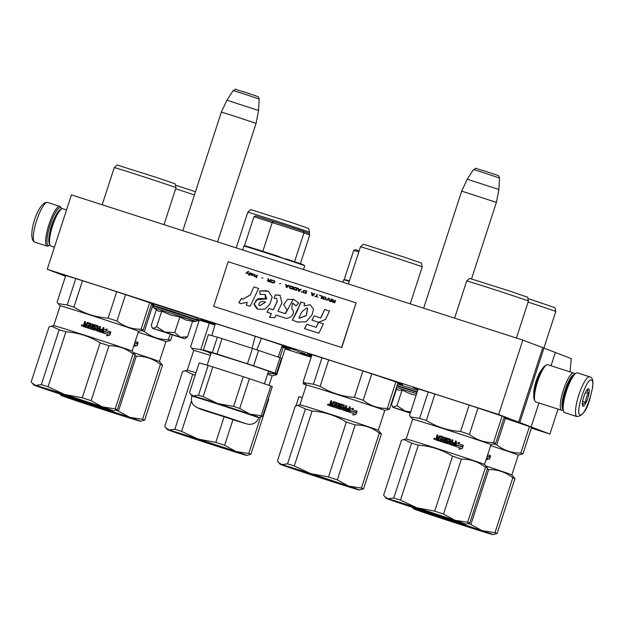 <?xml version="1.0" encoding="UTF-8"?>
<svg xmlns="http://www.w3.org/2000/svg" width="624" height="624" viewBox="0 0 624 624"><rect width="100%" height="100%" fill="white"/><g stroke="black" fill="none" stroke-linecap="round" stroke-linejoin="round"><path stroke-width="0.94" d="M570.071 371.896L571.233 358.582L555.337 352.505M551.031 365.773L555.36 352.443L522.834 340.088L71.432 194.883L47.252 269.279L65.504 276.253M558.02 409.11L549.908 434.07L518.591 422.105L542.763 347.701M522.834 340.088L498.662 414.492L47.252 269.279M498.662 414.492L518.591 422.105M543.972 348.091L519.8 422.495M538.941 402.971L531.188 426.847M533.824 394.321A14.399 3.362 -72.2 0 1 535.993 381.482A14.399 3.362 -72.2 0 1 541.718 369.782M418.01 389.407A50.201 0.616 18 0 1 414.664 388.19A50.201 0.616 18 0 1 413.392 387.629A50.201 0.616 18 0 1 455.707 400.733A50.201 0.616 18 0 1 507.601 418.088A50.201 0.616 18 0 1 508.88 418.649A50.201 0.616 18 0 1 504.091 417.378M503.896 417.986A50.201 0.616 18 0 1 534.932 428.532A50.201 0.616 18 0 1 536.211 429.094A50.201 0.616 18 0 1 531.43 427.822M311.797 355.243A50.201 0.616 18 0 1 308.451 354.026A50.201 0.616 18 0 1 307.18 353.457A50.201 0.616 18 0 1 349.495 366.569A50.201 0.616 18 0 1 401.388 383.924A50.201 0.616 18 0 1 402.667 384.485A50.201 0.616 18 0 1 397.878 383.206M215.093 324.34A50.201 0.616 18 0 1 202.238 319.855A50.201 0.616 18 0 1 200.967 319.293A50.201 0.616 18 0 1 243.282 332.405A50.201 0.616 18 0 1 295.175 349.752A50.201 0.616 18 0 1 296.455 350.321A50.201 0.616 18 0 1 282.056 346.102M153.824 304.637A50.201 0.616 18 0 1 151.655 304.005M65.575 276.034A50.201 0.616 18 0 1 62.228 274.817A50.201 0.616 18 0 1 60.957 274.256A50.201 0.616 18 0 1 101.767 286.876A50.201 0.616 18 0 1 154.37 304.418M311.267 356.866A50.201 0.616 18 0 1 301.993 353.597A50.201 0.616 18 0 1 300.713 353.036A50.201 0.616 18 0 1 311.509 356.132M281.775 346.858A50.201 0.616 18 0 1 288.709 349.323A50.201 0.616 18 0 1 289.988 349.892A50.201 0.616 18 0 1 285.207 348.613M199.118 320.642A50.201 0.616 18 0 1 197.512 320.073M197.629 319.652A50.201 0.616 18 0 1 214.913 324.971M151.46 304.613A50.201 0.616 18 0 1 153.286 305.214M267.439 340.189L260.582 337.974L267.439 340.189M309.098 355.009L311.579 355.914L309.106 354.986M304.598 353.613L297.094 351.156L304.598 353.613M281.962 346.351L286.33 347.81L281.97 346.32M214.991 324.706L207.503 322.296L214.96 324.792M214.952 324.831L209.742 323.154L214.945 324.847M197.629 319.184L208.26 322.694L197.621 319.121M197.293 320.642L198.947 321.173M285.113 348.894L311.142 357.263M531.336 428.095L549.908 434.07M304.114 353.418L298.225 351.523L304.122 353.395M299.598 352.03L305.144 353.824L299.614 351.991M174.806 335.533L162.404 331.508L174.931 335.47M217.573 241.894L256.066 123.404L234.725 116.236L221.348 112.117L182.816 230.708M226.902 100.214L233.158 90.574L243.181 93.655L259.178 99.021L258.578 110.503L226.902 100.214L221.348 112.117M410.374 412.901L402.73 410.498L410.327 413.049M471.541 278.889L496.4 202.394L461.674 191.116L423.641 308.178M467.228 179.205L473.491 169.564L483.514 172.653L499.504 178.019L498.904 189.501L467.228 179.205L461.674 191.116M156.304 309.793L151.297 325.198L151.975 327.288L153.161 328.442L152.482 328.286L184.096 338.614L180.344 337.186L187.528 336.851L185.484 338.372M187.528 336.851L192.582 321.305L186.046 320.096L179.821 316.976L170.469 314.972L161.702 311.15L158.675 311.29L153.566 307.648L195.429 321.173L179.642 316.391M178.503 336.703L158.434 330.213L178.503 336.703M164.9 332.101L180.344 337.186L174.775 332.522L164.9 332.101L153.161 328.442L156.655 326.695L164.9 332.101M161.702 311.15L156.655 326.695M179.821 316.976L174.775 332.522M396.536 387.356L416.606 393.728M410.311 413.096L398.767 409.211L410.389 412.854M416.091 395.327L410.795 393.97L402.035 390.148L399.118 390.32L397.527 389.485M396.63 388.783L391.622 404.196L392.301 406.286L393.494 407.433L410.413 412.776M402.035 390.148L396.981 405.694L392.808 407.277L410.288 413.174M396.981 405.694L405.233 411.099L410.693 411.918M577.504 372.918A20.865 4.867 107.8 0 0 577.442 372.895A20.865 4.867 107.8 0 0 576.147 373.121A20.865 4.867 107.8 0 0 566.42 391.264A20.865 4.867 107.8 0 0 563.737 411.676A20.865 4.867 107.8 0 0 564.611 412.597A20.865 4.867 107.8 0 0 564.665 412.62A20.865 4.867 107.8 0 0 564.728 412.636M576.147 373.121L574.922 373.792A19.82 4.625 107.8 0 0 565.687 391.03A19.82 4.625 107.8 0 0 563.144 410.42L563.737 411.676M591.419 380.133C586.63 377.099 574.649 413.962 580.141 414.859C584.93 417.893 596.911 381.03 591.419 380.133M588.604 388.814A9.126 2.129 107.8 0 0 588.011 388.9A9.126 2.129 107.8 0 0 583.752 396.841A9.126 2.129 107.8 0 0 582.582 405.772A9.126 2.129 107.8 0 0 582.964 406.177A9.126 2.129 107.8 0 0 587.777 398.26A9.126 2.129 107.8 0 0 588.604 388.814M582.449 405.405L582.902 406.06C582.442 404.36 583.479 403.151 586.006 402.418C585.445 399.071 586.373 396.209 588.799 393.822C587.2 391.693 587.098 390.047 588.487 388.877L587.652 389.158M588.799 393.822L585.359 392.714M586.006 402.418L582.621 401.326M49.99 245.014A19.82 4.625 -72.2 0 1 49.639 245.24A19.82 4.625 -72.2 0 1 48.344 245.435A19.82 4.625 -72.2 0 1 50.146 224.929A19.82 4.625 -72.2 0 1 60.598 207.737A19.82 4.625 -72.2 0 1 61.425 208.611A19.82 4.625 -72.2 0 1 61.581 208.993M49.639 245.24L48.415 245.911A20.865 4.867 -72.2 0 1 47.12 246.137A20.865 4.867 -72.2 0 1 47.057 246.113A20.865 4.867 -72.2 0 1 48.914 224.656A20.865 4.867 -72.2 0 1 59.896 206.411A20.865 4.867 -72.2 0 1 59.951 206.435A20.865 4.867 -72.2 0 1 60.824 207.355L61.425 208.611M535.915 401.996A19.562 4.563 -72.2 0 1 535.86 401.981A19.562 4.563 -72.2 0 1 535.805 401.965A19.562 4.563 -72.2 0 1 534.986 401.099A19.562 4.563 -72.2 0 1 537.498 381.966A19.562 4.563 -72.2 0 1 546.616 364.954A19.562 4.563 -72.2 0 1 547.833 364.744A19.562 4.563 -72.2 0 1 547.888 364.759M562.988 410.038L562.903 410.085A19.562 4.563 -72.2 0 1 561.686 410.288A19.562 4.563 -72.2 0 1 561.631 410.272A19.562 4.563 -72.2 0 1 563.371 390.156A19.562 4.563 -72.2 0 1 573.667 373.051A19.562 4.563 -72.2 0 1 573.721 373.074A19.562 4.563 -72.2 0 1 574.532 373.932L574.571 374.018M564.821 393.9A14.477 3.377 -72.2 0 1 566.654 388.198M562.739 409.04A18.252 4.259 -72.2 0 1 564.829 390.757A18.252 4.259 -72.2 0 1 573.791 374.689M534.986 401.099L534.238 399.532A18.252 4.259 -72.2 0 1 536.585 381.67A18.252 4.259 -72.2 0 1 545.095 365.789L546.616 364.954M62.93 208.759A19.562 4.563 107.8 0 0 62.876 208.744A19.562 4.563 107.8 0 0 61.659 208.946A19.562 4.563 107.8 0 0 52.541 225.966A19.562 4.563 107.8 0 0 50.029 245.099A19.562 4.563 107.8 0 0 50.84 245.957A19.562 4.563 107.8 0 0 50.895 245.981A19.562 4.563 107.8 0 0 50.95 245.996M61.659 208.946L60.13 209.789A18.252 4.259 107.8 0 0 51.62 225.67A18.252 4.259 107.8 0 0 49.28 243.532L50.029 245.099M435.31 515.596L479.622 530.252L442.712 518.583L427.05 513.162L435.31 515.596M480.535 530.938A41.722 0.507 -162 0 0 491.338 534.214A41.722 0.507 -162 0 0 493.007 534.612A41.722 0.507 -162 0 0 482.227 530.728A41.722 0.507 -162 0 0 444.226 518.232A41.722 0.507 -162 0 0 415.327 509.207A41.722 0.507 -162 0 0 413.657 508.833A41.722 0.507 -162 0 0 424.437 512.694A41.722 0.507 -162 0 0 462.446 525.19A41.722 0.507 -162 0 0 480.535 530.938M418.369 509.309L415.327 509.207L412.308 507.32L413.657 508.833M453.032 520.439L444.226 518.232L436.285 515.128M493.007 534.612L497.094 533.481A45.638 0.554 -162 0 0 494.972 532.67L482.227 530.728L470.87 524.495A45.638 0.554 -162 0 0 468.179 523.606M470.87 524.495L488.725 469.56C497.679 469.443 505.713 472.173 512.827 477.734L494.972 532.67M488.725 469.56A45.638 0.554 -162 0 0 487.297 469.084M497.094 533.481L514.948 478.546L511.852 474.911A41.2 0.507 -162 0 0 485.893 465.988M514.948 478.546A45.638 0.554 -162 0 0 512.827 477.734M511.859 474.919L518.302 455.083A41.2 0.507 -162 0 0 490.667 445.598M487.672 454.795A41.2 0.507 18 0 1 490.441 455.707L489.083 456.94A41.2 0.507 -162 0 0 487.18 456.308M489.13 457.142L488.959 457.096A40.685 0.499 -162 0 0 487.126 456.487A41.2 0.507 18 0 1 489.13 457.142L490.636 455.777L489.606 458.952L486.369 459.638L487.773 458.367A41.2 0.507 -162 0 0 486.634 457.993M488.912 456.885L490.441 455.707M490.261 455.653A40.685 0.499 -162 0 0 487.672 454.802M486.221 459.599L489.606 458.952M490.355 456.035L489.427 458.897M518.302 455.091L522.974 453.835A45.638 0.554 -162 0 0 520.853 453.024C511.898 453.133 503.864 450.411 496.751 444.85A45.638 0.554 -162 0 0 494.06 443.96M496.751 444.85L505.323 418.454M529.448 426.566L520.853 453.024M522.974 453.835L531.593 427.315M527.888 298.506L554.954 307.687L555.766 311.516A32.464 0.398 -162 0 0 555.766 311.516A32.464 0.398 -162 0 0 528.099 302.117M344.386 279.505L349.401 280.894L344.292 279.443L343.699 279.809A31.949 0.39 18 0 1 349.245 281.377M358.8 251.979L353.675 250.466L355.321 249.631L359.19 250.754M305.994 384.579L303.108 383.768L303.701 381.95M306.298 384.914L304.574 384.329A38.86 0.476 -162 0 1 303.108 383.768M295.94 405.834L298.919 396.669L302.289 397.613M189.088 436.394L233.399 451.043L196.49 439.382L180.827 433.961L189.088 436.394M234.312 451.729A41.722 0.507 -162 0 0 245.115 455.005A41.722 0.507 -162 0 0 246.784 455.411A41.722 0.507 -162 0 0 236.005 451.526A41.722 0.507 -162 0 0 198.003 439.023A41.722 0.507 -162 0 0 169.104 430.006A41.722 0.507 -162 0 0 167.435 429.624A41.722 0.507 -162 0 0 178.214 433.485A41.722 0.507 -162 0 0 216.224 445.988A41.722 0.507 -162 0 0 234.312 451.729M246.784 455.411L250.871 454.272A45.638 0.554 -162 0 0 248.758 453.469L236.005 451.526L224.648 445.286A45.638 0.554 -162 0 0 215.81 442.385L198.003 439.023L181.584 431.371A45.638 0.554 -162 0 0 178.058 430.264A45.638 0.554 -162 0 0 174.868 429.273L169.104 430.006L165.828 427.846L164.744 426.442L182.598 371.506L184.961 370.742L192.715 374.338L174.868 429.273M181.584 431.371L191.506 400.858M195.975 372.754A41.2 0.507 -162 0 0 187.278 370.243L184.961 370.742M195.211 375.11A45.638 0.554 -162 0 0 192.715 374.338M210.35 355.391A41.2 0.507 -162 0 0 206.037 354.034A41.2 0.507 -162 0 0 193.713 350.415L187.262 370.25M210.896 353.714L207.464 351.725A45.638 0.554 -162 0 0 203.939 350.618A45.638 0.554 -162 0 0 200.741 349.627L191.708 348.2L190.624 346.796L199.282 320.143M247.79 212.246L250.7 209.625L291.182 222.425L308.732 228.485L309.543 232.315A32.464 0.398 -162 0 0 290.87 225.865A32.464 0.398 -162 0 0 257.501 215.101A32.464 0.398 -162 0 0 247.79 212.246A32.464 0.398 -162 0 0 247.79 212.254L236.207 247.884M224.117 416.809L215.81 442.385M224.648 445.286L232.978 419.656M260.606 416.996L248.758 453.469M250.871 454.272L268.726 399.337L268.328 398.775M268.726 399.337A45.638 0.554 -162 0 0 268.211 399.126M269.006 385.359L272.087 375.882A41.2 0.507 -162 0 0 267.587 374.174M272.08 375.882L276.752 374.626A45.638 0.554 -162 0 0 274.63 373.823L267.86 373.331M209.329 323.216L200.741 349.627M283.226 347.365L279.88 357.661M274.841 373.183L274.63 373.823M276.752 374.626L285.371 348.114M82.875 402.223L127.187 416.879L90.277 405.21L74.615 399.797L82.875 402.223M128.099 417.565A41.722 0.507 -162 0 0 138.902 420.841A41.722 0.507 -162 0 0 140.572 421.239A41.722 0.507 -162 0 0 129.792 417.355A41.722 0.507 -162 0 0 91.79 404.859A41.722 0.507 -162 0 0 62.891 395.842A41.722 0.507 -162 0 0 61.222 395.46A41.722 0.507 -162 0 0 72.002 399.321A41.722 0.507 -162 0 0 110.011 411.824A41.722 0.507 -162 0 0 128.099 417.565M65.933 395.944L62.891 395.842L59.873 393.947L61.222 395.46M100.589 407.066L91.79 404.859L83.842 401.755M140.572 421.239L144.659 420.108A45.638 0.554 -162 0 0 142.537 419.297L129.792 417.355L118.435 411.122A45.638 0.554 -162 0 0 115.744 410.233M118.435 411.122L136.289 356.187C145.244 356.07 153.278 358.8 160.391 364.361L142.537 419.297M136.289 356.187A45.638 0.554 -162 0 0 134.862 355.711M144.659 420.108L162.513 365.173L159.416 361.538A41.2 0.507 -162 0 0 133.458 352.615M162.513 365.173A45.638 0.554 -162 0 0 160.391 364.361M159.424 361.546L165.867 341.71A41.2 0.507 -162 0 0 138.232 332.225M135.236 341.422A41.2 0.507 18 0 1 138.005 342.334L136.648 343.567A41.2 0.507 -162 0 0 134.745 342.935M136.695 343.769L136.523 343.723A40.685 0.499 -162 0 0 134.69 343.114A41.2 0.507 18 0 1 136.695 343.769L138.2 342.404L137.171 345.579L133.934 346.265L135.338 345.002A41.2 0.507 -162 0 0 134.199 344.627M136.477 343.512L138.005 342.334M137.826 342.287A40.685 0.499 -162 0 0 135.236 341.429M133.786 346.226L137.171 345.579M137.92 342.662L136.991 345.524M165.867 341.718L170.539 340.462A45.638 0.554 -162 0 0 168.418 339.651C159.463 339.768 151.429 337.038 144.316 331.477A45.638 0.554 -162 0 0 141.625 330.587M144.316 331.477L152.888 305.089M170.173 334.246L168.418 339.651M170.539 340.462L172.333 334.94M194.431 194.961A32.464 0.398 -162 0 0 175.664 188.744M195.468 191.771L175.453 185.133M407.979 505.151L452.291 519.808L415.381 508.139L399.719 502.718L407.979 505.151M453.203 520.494A41.722 0.507 -162 0 0 464.006 523.77A41.722 0.507 -162 0 0 465.676 524.168A41.722 0.507 -162 0 0 454.896 520.283A41.722 0.507 -162 0 0 416.894 507.788A41.722 0.507 -162 0 0 387.995 498.763A41.722 0.507 -162 0 0 386.326 498.389A41.722 0.507 -162 0 0 397.106 502.25A41.722 0.507 -162 0 0 435.115 514.745A41.722 0.507 -162 0 0 453.203 520.494M465.676 524.168L469.763 523.037A45.638 0.554 -162 0 0 467.641 522.226L454.896 520.283L443.539 514.051A45.638 0.554 -162 0 0 434.702 511.142L416.894 507.788L400.475 500.136L418.33 445.193A45.638 0.554 -162 0 0 414.796 444.085A45.638 0.554 -162 0 0 411.606 443.095L393.76 498.038L387.995 498.763L384.719 496.603L383.635 495.199L401.489 440.263L403.853 439.499L411.606 443.095M400.475 500.136A45.638 0.554 -162 0 0 396.95 499.028A45.638 0.554 -162 0 0 393.76 498.038M469.763 523.037L487.617 468.101L484.52 464.467A41.2 0.507 -162 0 0 460.574 456.206A41.2 0.507 -162 0 0 418.478 442.634A41.2 0.507 -162 0 0 406.169 439.007L403.853 439.499M484.528 464.474L490.971 444.639A41.2 0.507 -162 0 0 467.399 436.496A41.2 0.507 -162 0 0 424.928 422.799A41.2 0.507 -162 0 0 412.604 419.172L406.154 439.007M490.971 444.647L495.643 443.391A45.638 0.554 -162 0 0 493.522 442.58C484.567 442.689 476.533 439.967 469.42 434.405A45.638 0.554 -162 0 0 460.582 431.496C448.313 430.685 436.909 427.019 426.356 420.49A45.638 0.554 -162 0 0 422.83 419.383A45.638 0.554 -162 0 0 419.632 418.392L410.6 416.957L409.516 415.553L418.174 388.9M426.356 420.49L434.936 394.087M466.682 281.011L469.591 278.39L510.073 291.182L527.623 297.242L528.434 301.072A32.464 0.398 -162 0 0 528.434 301.072A32.464 0.398 -162 0 0 509.761 294.622A32.464 0.398 -162 0 0 476.393 283.865A32.464 0.398 -162 0 0 466.682 281.011L454.615 318.146M418.33 445.193C430.591 446.004 442.003 449.678 452.548 456.206L434.702 511.142M443.539 514.051L461.393 459.116C470.348 458.999 478.382 461.729 485.495 467.29L467.641 522.226M461.393 459.116A45.638 0.554 -162 0 0 452.548 456.206M487.617 468.101A45.638 0.554 -162 0 0 485.495 467.29M456.456 443.134L459.693 442.439L458.32 443.687A41.2 0.507 18 0 1 463.109 445.263L461.752 446.495A41.2 0.507 -162 0 0 456.947 444.912L455.434 446.277L456.456 443.134M459.038 449.194L460.442 447.923A41.2 0.507 -162 0 0 455.629 446.347L456.986 445.115A41.2 0.507 18 0 1 461.799 446.698L463.304 445.333L462.275 448.508L459.038 449.194M439.678 436.948L438.438 440.762A41.2 0.507 -162 0 0 435.833 439.928L437.034 434.92A41.2 0.507 18 0 1 437.962 435.217L437.65 437.471A41.2 0.507 18 0 1 438.578 437.767L439.663 435.763A41.2 0.507 18 0 1 443.508 437.003L442.603 441.09A41.2 0.507 18 0 1 443.524 441.394L444.811 437.424A41.2 0.507 18 0 1 445.731 437.72L444.444 441.691A41.2 0.507 18 0 1 447.104 442.549L447.4 441.636A41.2 0.507 -162 0 0 445.715 441.082L445.45 440.575L446.706 438.032A41.2 0.507 18 0 1 450.528 439.273L450.216 441.535A41.2 0.507 18 0 1 451.433 441.932L452.127 439.795A41.2 0.507 18 0 1 453.04 440.092L451.753 444.062A41.2 0.507 18 0 1 454.1 444.826L454.545 443.96A41.2 0.507 -162 0 0 452.423 443.266L452.72 442.346A41.2 0.507 18 0 1 454.841 443.04L455.536 440.911A41.2 0.507 18 0 1 456.448 441.207L454.483 445.973A41.2 0.507 -162 0 0 448.937 444.163L449.693 440.021A41.2 0.507 -162 0 0 447.112 439.179L446.722 440.396A41.2 0.507 18 0 1 448.406 440.942L448.024 443.438L447.517 443.695A41.2 0.507 -162 0 0 439.187 441.004L439.483 440.084A41.2 0.507 18 0 1 441.48 440.731L441.925 439.858A41.2 0.507 -162 0 0 440.232 439.312L440.528 438.399A41.2 0.507 18 0 1 442.229 438.945L442.471 437.681A41.2 0.507 -162 0 0 439.873 436.847L439.678 436.948M443.563 437.026L443.765 437.51M447.509 441.839L447.119 442.564A40.685 0.499 -162 0 0 444.491 441.714L444.444 441.691M448.414 440.95L448.664 441.457L448.414 440.95A40.685 0.499 -162 0 0 446.745 440.411M435.022 438.984L434.164 439.397L433.766 438.578L434.616 438.173L435.022 438.984M458.32 443.687L459.56 442.408M455.333 446.254L456.947 444.912M461.581 446.441L463.109 445.263M462.93 445.208A40.685 0.499 -162 0 0 458.195 443.656M458.89 449.155L462.275 448.508M463.024 445.591L462.095 448.453M461.799 446.698L461.627 446.651A40.685 0.499 -162 0 0 456.986 445.123M442.556 437.713L442.229 438.945M442.307 438.976A40.685 0.499 -162 0 0 440.63 438.438L440.528 438.399M440.63 438.438L440.333 439.351M441.925 439.858L441.566 440.762A40.685 0.499 -162 0 0 439.592 440.131L439.483 440.084M439.592 440.131L439.296 441.043M456.448 441.207L454.896 445.684M456.362 441.184A40.685 0.499 -162 0 0 455.536 440.918M452.72 442.354A40.685 0.499 -162 0 1 454.763 443.024L454.841 443.04M454.116 444.834L454.038 444.811A40.685 0.499 -162 0 0 451.706 444.054L451.753 444.062M453.04 440.092L451.706 444.054M452.993 440.084A40.685 0.499 -162 0 0 452.127 439.803M450.785 439.787L450.216 441.535A40.685 0.499 -162 0 1 451.394 441.925L451.433 441.932M450.77 439.787L450.512 439.28A40.685 0.499 -162 0 0 446.737 438.048L445.489 440.599M445.731 437.728A40.685 0.499 -162 0 0 444.873 437.447L444.811 437.424M444.873 437.447L443.524 441.394M443.578 441.418A40.685 0.499 -162 0 0 442.673 441.121L442.603 441.09M443.57 437.026A40.685 0.499 -162 0 0 439.78 435.809L438.578 437.767M438.703 437.814A40.685 0.499 -162 0 0 437.791 437.525M437.954 435.224A40.685 0.499 -162 0 0 437.19 434.975L437.034 434.92M437.19 434.975L436.777 437.658M436.925 437.713L436.168 438.103L435.724 439.475M433.766 438.578L434.023 439.21M450.848 443.609L450.653 443.711A40.685 0.499 -162 0 0 449.748 443.414L449.92 442.455A41.2 0.507 18 0 1 451.136 442.845L450.887 443.617M436.816 439.226L436.816 439.234A41.2 0.507 18 0 1 437.986 439.608L438.282 438.688L438.11 439.655A40.685 0.499 -162 0 0 436.964 439.28L436.862 439.085M434.671 439.366L434.788 438.43L434.671 439.366A40.685 0.499 -162 0 0 434.203 439.218L434.156 439.124M434.538 438.773A41.2 0.507 18 0 0 434.366 438.719L434.663 438.391A41.2 0.507 18 0 1 434.788 438.43M428.212 391.981L419.632 418.392M469.154 405.109L460.582 431.496M469.42 434.405L477.992 408.01M502.117 416.122L493.522 442.58M495.643 443.391L504.262 416.871M449.92 442.455L449.771 443.414A41.2 0.507 18 0 1 450.684 443.719L450.653 443.711M436.714 439.031L436.964 438.266A41.2 0.507 18 0 1 438.282 438.688M434.366 438.805L434.031 439.156A41.2 0.507 18 0 1 434.507 439.304M301.766 470.987L346.078 485.636L309.169 473.975L293.498 468.554L301.766 470.987M346.991 486.33A41.722 0.507 -162 0 0 357.794 489.598A41.722 0.507 -162 0 0 359.455 490.004A41.722 0.507 -162 0 0 348.683 486.119A41.722 0.507 -162 0 0 310.674 473.616A41.722 0.507 -162 0 0 281.783 464.599A41.722 0.507 -162 0 0 280.114 464.217A41.722 0.507 -162 0 0 290.893 468.078A41.722 0.507 -162 0 0 328.903 480.581A41.722 0.507 -162 0 0 346.991 486.33M359.455 490.004L363.55 488.873A45.638 0.554 -162 0 0 361.429 488.062L348.683 486.119L337.327 479.879A45.638 0.554 -162 0 0 328.489 476.978L310.674 473.616L294.263 465.964L312.117 411.029A45.638 0.554 -162 0 0 308.584 409.921A45.638 0.554 -162 0 0 305.393 408.931L287.539 463.866L281.783 464.599L278.507 462.439L277.423 461.035L295.269 406.099L297.632 405.335L305.393 408.931M294.263 465.964A45.638 0.554 -162 0 0 290.737 464.857A45.638 0.554 -162 0 0 287.539 463.866M363.55 488.873L381.404 433.93L378.308 430.303A41.2 0.507 -162 0 0 354.354 422.042A41.2 0.507 -162 0 0 312.265 408.47A41.2 0.507 -162 0 0 299.949 404.843L297.632 405.335M378.316 430.31L384.758 410.475A41.2 0.507 -162 0 0 361.187 402.324A41.2 0.507 -162 0 0 318.716 388.627A41.2 0.507 -162 0 0 306.384 385.008L299.941 404.843M384.758 410.475L389.431 409.219A45.638 0.554 -162 0 0 387.309 408.416C378.355 408.525 370.321 405.803 363.207 400.234A45.638 0.554 -162 0 0 354.37 397.332C342.1 396.521 330.689 392.847 320.143 386.318A45.638 0.554 -162 0 0 316.61 385.211A45.638 0.554 -162 0 0 313.42 384.22L304.387 382.793L303.303 381.389L311.961 354.736M320.143 386.318L328.723 359.923M360.469 246.839L363.379 244.226L403.853 257.018L421.411 263.078L422.222 266.908A32.464 0.398 -162 0 0 403.541 260.458A32.464 0.398 -162 0 0 370.18 249.694A32.464 0.398 -162 0 0 360.469 246.839A32.464 0.398 -162 0 0 360.461 246.847L348.403 283.975M312.117 411.029C324.379 411.84 335.79 415.506 346.336 422.035L328.489 476.978M337.327 479.879L355.181 424.944C364.135 424.835 372.169 427.557 379.283 433.118L361.429 488.062M355.181 424.944A45.638 0.554 -162 0 0 346.336 422.035M381.404 433.93A45.638 0.554 -162 0 0 379.283 433.118M350.243 408.962L353.48 408.275L352.1 409.523A41.2 0.507 18 0 1 356.897 411.099L355.54 412.324A41.2 0.507 -162 0 0 350.735 410.748L349.214 412.113L350.243 408.962M352.825 415.03L354.229 413.759A41.2 0.507 -162 0 0 349.417 412.175L350.774 410.951A41.2 0.507 18 0 1 355.586 412.534L357.092 411.161L356.062 414.336L352.825 415.03M331.742 401.053A40.685 0.499 -162 0 0 330.977 400.811L330.564 403.494L330.174 402.737L330.821 400.748A41.2 0.507 18 0 1 331.742 401.045L331.438 403.307A41.2 0.507 18 0 1 332.366 403.603L333.45 401.591A41.2 0.507 18 0 1 337.295 402.831L336.391 406.926A41.2 0.507 18 0 1 337.311 407.222L338.598 403.252A41.2 0.507 18 0 1 339.518 403.556L338.231 407.519A41.2 0.507 18 0 1 340.891 408.385L341.188 407.464A41.2 0.507 -162 0 0 339.495 406.918L339.979 404.126L340.493 403.868A41.2 0.507 18 0 1 344.315 405.109L344.003 407.371A41.2 0.507 18 0 1 345.22 407.761L345.914 405.631A41.2 0.507 18 0 1 346.827 405.928L345.54 409.898A41.2 0.507 18 0 1 347.888 410.662L348.332 409.796A41.2 0.507 -162 0 0 346.211 409.102L346.507 408.182A41.2 0.507 18 0 1 348.629 408.876L349.323 406.747A41.2 0.507 18 0 1 350.236 407.043L348.27 411.801A41.2 0.507 -162 0 0 342.724 409.991L343.481 405.85A41.2 0.507 -162 0 0 340.899 405.015L340.509 406.232A41.2 0.507 18 0 1 342.194 406.778L341.812 409.274L341.297 409.531A41.2 0.507 -162 0 0 332.974 406.84L333.271 405.92A41.2 0.507 18 0 1 335.267 406.567L335.712 405.694A41.2 0.507 -162 0 0 334.019 405.148L334.316 404.227A41.2 0.507 18 0 1 336.016 404.773L336.258 403.517A41.2 0.507 -162 0 0 333.661 402.675L332.225 406.598A41.2 0.507 -162 0 0 329.62 405.764L329.8 403.876L330.541 403.478M329.62 405.764L329.355 405.249L329.768 405.818M331.18 402.8L331.562 403.354L331.321 402.847M332.366 403.603L333.567 401.638A40.685 0.499 -162 0 1 337.358 402.862L337.553 403.346M342.194 406.786L342.451 407.285L342.194 406.786A40.685 0.499 -162 0 0 340.532 406.247M336.281 403.525L336.016 404.773M328.809 404.82L327.951 405.226L327.553 404.414L328.403 404.001L328.809 404.82M352.1 409.523L353.348 408.236M349.12 412.09L350.735 410.748M355.368 412.277L356.897 411.099M356.717 411.044A40.685 0.499 -162 0 0 351.983 409.484M352.677 414.983L356.062 414.336M356.811 411.419L355.875 414.281M355.586 412.534L355.415 412.48A40.685 0.499 -162 0 0 350.774 410.959M336.094 404.812A40.685 0.499 -162 0 0 334.417 404.266L334.316 404.227M334.417 404.266L334.121 405.179M335.712 405.694L335.353 406.598A40.685 0.499 -162 0 0 333.38 405.959L333.271 405.92M333.38 405.959L333.083 406.871M350.236 407.043L348.683 411.52M350.15 407.02A40.685 0.499 -162 0 0 349.323 406.747M346.507 408.19A40.685 0.499 -162 0 1 348.551 408.86L348.629 408.876M347.81 410.647A40.685 0.499 -162 0 0 345.493 409.89L345.54 409.898M346.827 405.928L345.493 409.89M346.78 405.92A40.685 0.499 -162 0 0 345.907 405.631M339.277 406.427L340.493 403.868A40.685 0.499 -162 0 1 344.3 405.109L343.988 407.371A40.685 0.499 -162 0 1 345.181 407.761L345.22 407.761M341.297 407.675L340.899 408.392A40.685 0.499 -162 0 0 338.278 407.542L338.231 407.519M339.518 403.556A40.685 0.499 -162 0 0 338.66 403.283L338.598 403.252M338.66 403.283L337.311 407.222M337.366 407.246A40.685 0.499 -162 0 0 336.461 406.957L336.391 406.926M332.491 403.65A40.685 0.499 -162 0 0 331.578 403.354L331.438 403.307M330.712 403.549L329.956 403.931L329.511 405.311M327.553 404.414L327.811 405.046M344.635 409.445L344.44 409.547A40.685 0.499 -162 0 0 343.535 409.25L343.707 408.283A41.2 0.507 18 0 1 344.924 408.681L344.674 409.445M330.603 405.062L330.603 405.062A41.2 0.507 18 0 1 331.773 405.436L332.194 404.57L331.898 405.483A40.685 0.499 -162 0 0 330.751 405.116L330.65 404.921M328.458 405.202L328.575 404.266L328.458 405.202A40.685 0.499 -162 0 0 327.99 405.046L327.943 404.96M328.575 404.266A41.2 0.507 18 0 0 328.45 404.227L328.325 404.609A41.2 0.507 18 0 0 328.146 404.555L328.38 404.212L328.318 404.617M322 357.809L313.42 384.22M362.942 370.945L354.37 397.332M363.207 400.234L371.779 373.846M395.905 381.958L387.309 408.416M389.431 409.219L398.042 382.707M343.434 409.055L343.559 409.25A41.2 0.507 18 0 1 344.471 409.547L344.44 409.547M343.457 409.055L343.707 408.283M330.502 404.867L330.751 404.102A41.2 0.507 18 0 1 332.069 404.524M328.154 404.641L327.818 404.984A41.2 0.507 18 0 1 328.294 405.14M273.819 221.629L255.575 215.888L253.929 216.731L303.974 232.76L294.575 261.674M288.327 259.584L302.819 264.521L304.715 265.816A31.949 0.39 18 0 0 283.078 258.391L277.555 256.035L251.168 247.619C242.869 245.209 244.717 245.466 243.953 246.067A31.949 0.39 18 0 1 282.555 258.219A31.949 0.39 18 0 1 283.078 258.391L288.327 259.584M262.852 251.293L272.22 222.44L273.866 221.606L303.131 231.114L303.966 232.752M244.631 245.762L277.555 256.035M303.241 231.325L308.903 233.314L309.738 234.959L300.409 263.663M303.919 232.908L309.738 234.959M255.239 336.289L252.08 348.301M256.799 349.846L261.487 338.333M247.455 363.8L252.455 348.418A38.86 0.476 18 0 1 258.578 350.438L253.586 365.812A38.86 0.476 -162 0 0 247.455 363.8L217.019 354.003A38.86 0.476 -162 0 0 212.363 352.552L217.355 337.171L208.354 334.651L203.354 350.033A38.86 0.476 -162 0 0 204.828 350.594L211.208 352.755M212.363 352.552L203.354 350.033M276.494 373.643L281.486 358.27A38.86 0.476 18 0 0 280.02 357.708L275.02 373.082A38.86 0.476 18 0 1 276.494 373.643L268.484 371.405M258.578 350.438L280.02 357.708M253.586 365.812L275.02 373.082M252.455 348.418L222.011 338.629A38.86 0.476 -162 0 0 217.355 337.171M217.019 354.003L222.011 338.629M264.451 383.815L268.57 371.147L248.173 364.143L211.279 352.529L207.176 365.165M227.354 417.3L239.717 421.543L232.69 419.445L205 410.257L227.354 417.3M258.742 417.854A35.209 0.429 -162 0 0 234.897 409.672A35.209 0.429 -162 0 0 191.779 396.092C190.351 405.506 193.393 407.402 215.257 413.915C231.917 419.219 247.299 424.593 249.569 424.343C253.945 424.258 257.002 422.097 258.742 417.854L258.905 417.355A35.209 0.429 18 0 0 249.795 414.086L239.733 408.447A38.86 0.476 18 0 0 236.707 407.449A38.86 0.476 -162 0 0 233.602 406.435L243.266 376.693L212.823 366.896L203.167 396.638L217.729 403.541A35.209 0.429 -162 0 1 235.061 409.172A35.209 0.429 18 0 1 249.795 414.086L261.167 415.717A38.86 0.476 18 0 1 262.642 416.278L260.185 417.089M190.757 394.298L191.935 395.6A35.209 0.429 -162 0 1 193.354 395.928L198.51 395.187L208.166 365.446L199.165 362.926L189.501 392.668L190.585 394.111L193.354 395.928A35.209 0.429 -162 0 1 217.729 403.541L233.602 406.435M239.733 408.447L249.389 378.706L270.832 385.983A38.86 0.476 18 0 1 272.298 386.537L262.642 416.278M243.266 376.693A38.86 0.476 18 0 1 249.389 378.706M261.167 415.717L270.832 385.983M203.167 396.638A38.86 0.476 -162 0 0 198.51 395.187M212.823 366.896A38.86 0.476 -162 0 0 208.166 365.446M55.544 391.778L99.856 406.435L62.946 394.766L47.276 389.353L55.544 391.778M100.768 407.121A41.722 0.507 -162 0 0 111.571 410.397A41.722 0.507 -162 0 0 113.24 410.795A41.722 0.507 -162 0 0 102.461 406.91A41.722 0.507 -162 0 0 64.459 394.415A41.722 0.507 -162 0 0 35.56 385.398A41.722 0.507 -162 0 0 33.891 385.016A41.722 0.507 -162 0 0 44.671 388.877A41.722 0.507 -162 0 0 82.68 401.38A41.722 0.507 -162 0 0 100.768 407.121M113.24 410.795L117.328 409.664A45.638 0.554 -162 0 0 115.206 408.853L102.461 406.91L91.104 400.678A45.638 0.554 -162 0 0 82.267 397.769L64.459 394.415L48.04 386.763L65.894 331.82A45.638 0.554 -162 0 0 62.361 330.72A45.638 0.554 -162 0 0 59.171 329.729L41.324 384.665L35.56 385.398L32.284 383.23L31.2 381.833L49.054 326.89L51.41 326.126L59.171 329.729M48.04 386.763A45.638 0.554 -162 0 0 44.515 385.655A45.638 0.554 -162 0 0 41.324 384.665M117.328 409.664L135.182 354.728L132.085 351.094A41.2 0.507 -162 0 0 108.139 342.833A41.2 0.507 -162 0 0 66.043 329.261A41.2 0.507 -162 0 0 53.734 325.634L51.41 326.126M132.093 351.101L138.536 331.266A41.2 0.507 -162 0 0 114.964 323.123A41.2 0.507 -162 0 0 72.493 309.426A41.2 0.507 -162 0 0 60.161 305.807L53.719 325.634M138.536 331.274L143.208 330.018A45.638 0.554 -162 0 0 141.086 329.207C132.132 329.324 124.098 326.594 116.984 321.032A45.638 0.554 -162 0 0 108.147 318.123C95.878 317.312 84.474 313.646 73.921 307.117A45.638 0.554 -162 0 0 70.387 306.01A45.638 0.554 -162 0 0 67.197 305.019L58.165 303.584L57.08 302.188L65.738 275.527M73.921 307.117L82.501 280.714M114.247 167.638L117.156 165.017L157.638 177.817L175.188 183.877L175.999 187.699A32.464 0.398 -162 0 0 175.999 187.699A32.464 0.398 -162 0 0 157.326 181.256A32.464 0.398 -162 0 0 123.958 170.492A32.464 0.398 -162 0 0 114.247 167.638L102.18 204.773M65.894 331.82C78.156 332.631 89.567 336.305 100.113 342.833L82.267 397.769M91.104 400.678L108.958 345.743C117.913 345.626 125.947 348.356 133.06 353.917L115.206 408.853M108.958 345.743A45.638 0.554 -162 0 0 100.113 342.833M135.182 354.728A45.638 0.554 -162 0 0 133.06 353.917M104.021 329.761L107.258 329.066L105.877 330.314A41.2 0.507 18 0 1 110.674 331.89L109.317 333.122A41.2 0.507 -162 0 0 104.512 331.539L102.999 332.912L104.021 329.761M106.603 335.821L108.007 334.558A41.2 0.507 -162 0 0 103.194 332.974L104.551 331.75A41.2 0.507 18 0 1 109.364 333.325L110.869 331.96L109.84 335.135L106.603 335.821M85.519 321.851A40.685 0.499 -162 0 0 84.755 321.602L84.107 323.591L84.49 324.34L83.951 323.528L84.599 321.547A41.2 0.507 18 0 1 85.519 321.844L85.215 324.098A41.2 0.507 18 0 1 86.143 324.402L87.227 322.39A41.2 0.507 18 0 1 91.073 323.63L90.168 327.725A41.2 0.507 18 0 1 91.088 328.021L92.375 324.051A41.2 0.507 18 0 1 93.296 324.347L92.009 328.318A41.2 0.507 18 0 1 94.669 329.176L94.965 328.263A41.2 0.507 -162 0 0 93.28 327.717L93.015 327.202L94.271 324.659A41.2 0.507 18 0 1 98.093 325.907L97.781 328.162A41.2 0.507 18 0 1 98.998 328.559L99.692 326.422A41.2 0.507 18 0 1 100.604 326.726L99.317 330.689A41.2 0.507 18 0 1 101.665 331.461L102.11 330.587A41.2 0.507 -162 0 0 99.988 329.893L100.285 328.981A41.2 0.507 18 0 1 102.406 329.675L103.1 327.538A41.2 0.507 18 0 1 104.013 327.834L102.047 332.6A41.2 0.507 -162 0 0 96.502 330.79L97.258 326.648A41.2 0.507 -162 0 0 94.676 325.814L94.286 327.023A41.2 0.507 18 0 1 95.971 327.577L95.589 330.065L95.074 330.33A41.2 0.507 -162 0 0 86.752 327.631L87.048 326.719A41.2 0.507 18 0 1 89.045 327.358L89.489 326.492A41.2 0.507 -162 0 0 87.797 325.946L88.093 325.026A41.2 0.507 18 0 1 89.794 325.572L90.035 324.308A41.2 0.507 -162 0 0 87.438 323.474L86.003 327.389A41.2 0.507 -162 0 0 83.398 326.555L83.577 324.675L84.318 324.277M84.958 323.591L85.34 324.145M86.143 324.402L87.344 322.436A40.685 0.499 -162 0 1 91.135 323.653L91.33 324.137M95.074 328.466L94.676 329.191A40.685 0.499 -162 0 0 92.056 328.341L92.009 328.318M90.121 324.34L89.794 325.572M82.586 325.611L81.728 326.024L81.331 325.213L82.181 324.8L82.586 325.611M105.877 330.314L107.125 329.035M102.898 332.881L104.512 331.539M109.145 333.068L110.674 331.89M110.495 331.843A40.685 0.499 -162 0 0 105.76 330.283M106.454 335.782L109.84 335.135M110.588 332.218L109.66 335.08M109.364 333.325L109.192 333.278A40.685 0.499 -162 0 0 104.551 331.75M89.872 325.603A40.685 0.499 -162 0 0 88.195 325.065L88.093 325.026M88.195 325.065L87.898 325.978M89.489 326.492L89.131 327.389A40.685 0.499 -162 0 0 87.157 326.758L87.048 326.719M87.157 326.758L86.861 327.67M95.979 327.584A40.685 0.499 -162 0 0 94.31 327.038M104.013 327.834L102.461 332.319M103.927 327.811A40.685 0.499 -162 0 0 103.1 327.545M100.285 328.981A40.685 0.499 -162 0 1 102.328 329.651L102.406 329.675M101.587 331.438A40.685 0.499 -162 0 0 99.271 330.681L99.317 330.689M100.604 326.726L99.271 330.681M100.558 326.711A40.685 0.499 -162 0 0 99.684 326.43M98.35 326.414L97.781 328.162A40.685 0.499 -162 0 1 98.959 328.552L98.998 328.559M98.335 326.414L98.077 325.907A40.685 0.499 -162 0 0 94.302 324.683L93.054 327.226M93.296 324.355A40.685 0.499 -162 0 0 92.438 324.074L92.375 324.051M92.438 324.074L91.088 328.021M91.143 328.045A40.685 0.499 -162 0 0 90.238 327.748L90.168 327.725M86.268 324.449A40.685 0.499 -162 0 0 85.355 324.152L85.098 323.645M84.49 324.34L83.733 324.73L83.288 326.102M81.331 325.213L81.588 325.837M98.413 330.236L98.218 330.338A40.685 0.499 -162 0 0 97.313 330.041L97.484 329.082A41.2 0.507 18 0 1 98.701 329.472L98.452 330.244M84.38 325.861L84.38 325.861A41.2 0.507 18 0 1 85.55 326.235L85.972 325.361L85.675 326.282A40.685 0.499 -162 0 0 84.529 325.915L84.427 325.712M82.235 325.993L82.352 325.057L82.235 325.993A40.685 0.499 -162 0 0 81.767 325.845L81.721 325.751M82.103 325.4A41.2 0.507 18 0 0 81.923 325.346L82.228 325.018A41.2 0.507 18 0 1 82.352 325.057M75.777 278.608L67.197 305.019M116.719 291.736L108.147 318.123M116.984 321.032L125.557 294.645M149.682 302.749L141.086 329.207M143.208 330.018L151.819 303.498M97.484 329.082L97.336 330.049A41.2 0.507 18 0 1 98.249 330.346L98.218 330.338M84.279 325.666L84.529 324.893A41.2 0.507 18 0 1 85.847 325.315M81.931 325.432L81.596 325.783A41.2 0.507 18 0 1 82.072 325.931M248.726 271.518L248.219 271.354L245.716 273.343L247.338 272.641L248.414 274.209L247.712 272.353L248.726 271.518L248.282 271.37L245.77 273.359M247.338 272.641L247.962 274.069M335.579 300.386L335.072 300.222L334.714 301.33L333.278 300.869L332.959 299.543L332.374 299.356L332.74 300.815L331.906 301.072L332.054 301.759L334.768 302.866L335.579 300.386L335.127 300.245L334.768 301.353L333.278 300.869M330.892 301.618L331.695 299.138L331.188 298.974L330.385 301.454L330.892 301.618M329.714 301.236L329.168 298.327L328.489 298.108L326.336 300.152L326.843 300.316L328.723 298.529L329.207 301.072L329.714 301.236M323.638 299.286L325.533 299.481L326.095 297.742L323.224 296.821L322.561 298.295L323.638 299.286M321.11 298.467L321.617 298.631L322.421 296.15L319.387 295.175L321.812 296.306L321.11 298.467M311.961 292.789L311.454 292.625L312 295.542L312.671 295.753L314.831 293.709L313.778 294.076L312.094 293.53L311.509 292.648L312.055 295.558M303.49 290.472L302.929 292.211L305.924 293.584L306.735 291.104L303.49 290.472L302.882 291.97L303.935 292.945M302 291.915L301.119 292.04L302 291.915M299.099 291.385L301.252 289.341L300.199 289.708L298.514 289.162L297.874 288.257L298.42 291.174L299.099 291.385M294.364 287.305L293.553 287.797L293.397 289.146L296.4 290.519L297.203 288.038L294.739 287.305L293.779 287.586L293.35 288.904L294.403 289.879M290.316 286.003L289.505 286.494L289.349 287.843L292.352 289.216L293.155 286.736L290.69 286.003L289.731 286.283L289.302 287.602L290.355 288.577M280.714 283.725L279.505 283.631M256.503 277.688L257.306 275.207L256.799 275.044L255.996 277.524L256.503 277.688M251.644 273.445L250.731 273.094L250.52 274.599L252.665 275.465L253.016 275.223L250.965 274.388L252.782 274.802L253.258 274.193L251.238 273.546M314.785 296.143L317.99 297.172L316.641 296.743L317.359 294.528L316.852 294.364L316.134 296.579L314.753 296.423M285.73 284.349L286.276 287.266L286.946 287.485L289.107 285.433L288.054 285.8L286.369 285.254L285.73 284.349L286.33 287.282M255.317 275.036L254.272 274.232L254.857 275.005L254.553 275.956L253.555 275.863L254.483 276.167L254.35 276.588L255.583 276.518L254.974 276.089L255.317 275.036M271.783 280.27L273.975 280.979L274.326 281.611L273.694 282.695L271.214 281.72L271.487 282.329L273.39 283.062L274.576 282.571L274.833 281.486L274.162 280.683L272.555 280.168L271.666 280.527M270.637 279.497L270.278 280.605L268.843 280.145L268.523 278.819L267.938 278.624L268.304 280.082L267.4 280.55L267.907 281.299L270.332 282.134L271.144 279.653L270.637 279.497L270.332 280.621L268.843 280.145M262.922 278.008L261.713 277.906M250.052 272.875L249.631 272.743L248.828 275.215L249.249 275.356L250.052 272.875L248.89 275.239M250.084 295.035L242.9 299.224L241.621 298.334L238.844 302.531L240.661 303.662L247.166 302.351L246.394 305.237L250.162 306.212L258.679 288.475L253.898 286.939L250.201 295.082L242.9 299.224M259.795 290.909L260.114 294.395L265.216 294.473L265.356 298.623L258.414 298.576L254.038 303.826L257.774 309.153L264.865 309.208L269.966 303.997L272.173 296.993L268.437 291.26L259.795 290.909L260.216 294.364M285.16 313.607L277.961 311.29L281.947 302.835L279.973 295.253L275.301 294.918L274.178 298.366L276.526 298.444L277.228 301.33L273.172 309.754L268.991 308.412L267.01 312.218L271.354 313.615L269.568 317.351L274.833 317.702L276.065 315.128L283.85 317.632C288.982 320.463 297.001 313.427 291.728 308.724L292.508 303.069L296.033 305.916L298.592 302.983L293.927 299.489L287.485 299.403L283.733 304.699L287.118 310.112L285.16 313.607M299.91 304.613L292.383 320.12L297.406 322.062L306.103 321.789L311.992 314.948L313.498 309.145L310.136 304.699L304.005 305.932L304.723 303.256L300.768 301.985L297.453 310.51L292.508 320.143M311.977 320.167L318.607 322.296L325.463 319.48L329.503 311.048L324.722 309.512L320.674 317.936L314.223 315.861L311.977 320.167M318.88 333.232L323.357 323.879L318.583 322.343L316.165 327.335L306.758 324.308L304.512 328.614L318.88 333.232M228.158 261.721L213.65 306.361L341.593 347.513L356.093 302.874L228.158 261.721M332.342 302.024L332.779 302.227M332.374 299.356L332.795 300.83M332.966 299.551L332.428 299.372M331.188 298.974L330.447 301.47M331.695 299.138L331.25 298.997M328.723 298.529L329.261 301.096M328.489 298.108L326.399 300.167M329.168 298.327L328.552 298.124M323.232 299.099L323.669 299.294M322.819 297.211L322.624 298.03M325.143 297.032L324.503 296.829M321.812 296.306L321.165 298.49M322.421 296.158L319.441 295.199M312.094 293.53L313.778 294.076M314.324 293.545L313.833 294.091M314.824 293.717L314.379 293.569M306.735 291.112L304.762 290.48M301.579 291.782L301.181 292.055M297.874 288.257L298.475 291.19M298.381 288.421L297.937 288.28M298.514 289.162L300.199 289.708M300.745 289.177L300.261 289.723M301.244 289.349L300.799 289.201M297.203 288.046L295.238 287.414M293.155 286.744L291.19 286.112M256.799 275.044L256.058 277.54M257.306 275.207L256.862 275.067M252.603 273.694L252.135 273.546M251.433 274.95L251.94 275.114M250.871 274.942L251.394 275.168M250.762 273.569L250.544 274.435M316.134 296.579L314.839 296.166M316.852 294.364L316.189 296.603M317.359 294.528L316.914 294.38M316.641 296.743L317.99 297.18M286.237 284.521L285.792 284.372M286.369 285.254L288.054 285.8M288.6 285.269L288.116 285.823M289.099 285.441L288.655 285.293M254.974 276.089L255.645 276.307M254.483 276.167L254.405 276.604M254.553 275.956L253.679 275.675M254.857 275.005L254.608 275.972M254.202 274.443L254.662 274.654M273.78 280.511L273.055 280.277M271.783 282.547L272.22 282.742M271.721 281.884L271.276 281.744M272.29 282.415L273.055 282.664M274.326 281.611L274.123 282.43M271.144 279.661L270.691 279.513M267.907 281.299L268.343 281.494M267.938 278.624L268.359 280.106M268.531 278.819L267.992 278.647M253.898 286.939L250.201 295.082M258.671 288.483L254.015 286.985M247.166 302.351L246.511 305.269M238.844 302.531L240.248 303.482M241.699 298.428L238.953 302.578M265.216 294.473L266.737 298.904M266.799 298.927L256.378 299.762L254.093 304.567L256.877 308.763M268.546 291.314L267.665 291.01M266.518 290.706L259.904 290.956M285.199 313.622L277.961 311.29M293.202 299.231L285.464 313.732M292.64 303.116L296.08 305.854M271.354 313.615L269.701 317.359M268.991 308.412L267.127 312.257M273.172 309.754L269.108 308.451M276.526 298.444L277.345 301.376L273.281 309.8M275.301 294.918L274.31 298.342M280.254 295.37L275.41 294.965M300.768 301.985L300.027 304.66M304.723 303.264L300.877 302.024M304.005 305.932L310.198 304.723M295.831 321.376L298.046 322.288M314.223 315.861L312.094 320.206M320.674 317.936L314.332 315.9M324.722 309.512L320.791 317.983M329.495 311.048L324.839 309.551M306.758 324.308L304.629 328.653M316.165 327.335L306.868 324.347M318.583 322.343L316.282 327.374M323.357 323.887L318.692 322.39M341.593 347.513L213.65 306.361M341.765 347.584L356.093 302.874M334.667 301.665L334.409 302.461L332.342 301.447L334.667 301.665M325.073 297.359L325.728 297.921L325.338 299.13L323.201 298.615L323.482 297.196L325.073 297.359M313.685 294.278L312.406 295.441L312.109 293.771L313.685 294.278M306.181 291.283L305.581 293.132L303.35 292.055L303.966 290.737L306.181 291.283M300.105 289.91L298.826 291.073L298.529 289.403L300.105 289.91M296.65 288.218L296.049 290.066L293.818 288.99L294.434 287.672L296.65 288.218M292.601 286.915L292.001 288.764L289.77 287.687L290.386 286.369L292.601 286.915M252.572 273.92L252.556 274.552L251.027 274.178L252.572 273.92M287.96 286.003L286.681 287.165L286.385 285.496L287.96 286.003M270.231 280.94L269.974 281.736L267.907 280.714L270.231 280.94M265.621 302.078L259.779 305.791L258.671 304.91C259.498 301.72 261.791 300.768 265.551 302.071L259.639 305.729M306.743 307.858L307.484 308.17L306.275 315.502L299.528 318.107L298.966 317.858L301.922 311.711L306.743 307.858L307.265 308.092M307.663 308.256L306.329 315.627L299.754 318.201M334.604 301.649L334.409 302.461M334.347 302.437L332.748 301.922M325.689 298.139L325.486 298.951M324.418 299.185L323.739 298.966M313.63 294.255L312.406 295.441M306.127 291.26L305.581 293.132M305.526 293.108L304.005 292.617M300.05 289.887L298.826 291.073M296.595 288.194L296.049 290.066M295.994 290.043L294.473 289.552M292.547 286.892L292.001 288.764M291.946 288.74L290.425 288.249M251.956 274.474L251.027 274.178M287.906 285.979L286.681 287.165M270.169 280.917L269.974 281.736M269.911 281.713L268.312 281.198M170.274 310.736L197.574 319.901C196.295 316.719 199.087 319.27 193.526 316.789L154.924 304.403C154.799 304.005 154.214 304.356 153.176 305.471L170.274 310.736M153.566 307.648L153.028 305.924L197.426 320.346L197.574 319.901M397.137 385.492L417.206 391.872M396.997 385.936L417.066 392.317M589.813 376.88A20.865 4.867 107.8 0 0 589.758 376.857A20.865 4.867 107.8 0 0 578.768 395.101A20.865 4.867 107.8 0 0 576.919 416.559A20.865 4.867 107.8 0 0 576.982 416.582A20.865 4.867 107.8 0 0 577.138 416.621M54.148 218.946A13.432 3.136 107.8 0 0 49.756 232.596M34.866 242.19A20.865 4.867 -72.2 0 1 34.804 242.174A20.865 4.867 -72.2 0 1 34.749 242.151A20.865 4.867 -72.2 0 1 36.598 220.693A20.865 4.867 -72.2 0 1 47.588 202.449A20.865 4.867 -72.2 0 1 47.642 202.472M215.288 413.923L245.872 423.634L198.845 408.166L215.288 413.923M258.578 110.503L256.066 123.404M233.158 90.574C238.586 88.787 229.952 88.14 244.319 92.024L256.027 95.901C258.5 97.258 257.86 95.378 259.178 99.021M498.904 189.501L496.4 202.394M473.491 169.564C478.912 167.786 470.278 167.138 484.653 171.023L496.353 174.892C498.826 176.257 498.186 174.377 499.504 178.019M153.028 305.924L153.176 305.471M192.504 321.547L195.975 321.43L197.426 320.346M152.482 328.286L152.045 327.428M184.72 338.762L185.562 338.333M397.613 384.033L417.69 390.406M397.621 389.555L396.185 388.432M392.808 407.277L392.371 406.419M577.442 372.895L589.937 376.919C592.652 377.614 593.51 381.295 592.511 387.98L589.914 398.798C586.919 409.991 582.605 415.912 576.982 416.582L564.665 412.62M59.896 206.411L47.588 202.449C38.025 200.639 26.356 238.391 34.624 242.112L47.12 246.137M535.86 401.981L561.686 410.288M547.833 364.744L573.667 373.051M54.452 247.127L50.895 245.981M66.542 209.921L62.876 208.744M555.766 311.524L543.894 348.067M353.675 250.474L344.261 279.443M342.919 282.212L343.699 279.809M193.705 350.423L191.708 348.2M167.435 429.624L165.828 427.846M309.543 232.315L309.098 233.696M412.597 419.18L410.6 416.957M386.326 498.389L384.719 496.603M528.434 301.08L516.43 338.029M306.384 385.016L304.387 382.793M280.114 464.217L278.507 462.439M422.222 266.908L410.218 303.865M211.832 335.626L215.335 323.505M303.506 269.537L304.715 265.816M253.929 216.731L244.514 245.708M242.681 249.967L243.953 246.067M278.093 357.053L282.352 345.275M258.898 417.362L260.348 417.05M191.935 395.6L191.779 396.092M60.161 305.807L58.165 303.584M33.891 385.016L32.284 383.23M175.999 187.707L163.995 224.656"/></g></svg>
